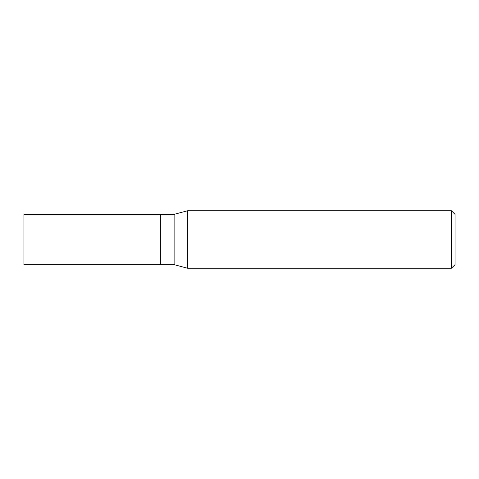 <?xml version="1.0" encoding="UTF-8"?>
<svg xmlns="http://www.w3.org/2000/svg" width="479" height="479" viewBox="0 0 479 479"><rect width="100%" height="100%" fill="white"/><g stroke="black" fill="none" stroke-linecap="round" stroke-linejoin="round"><path stroke-width="0.72" d="M160.465 214.352L23.95 214.352L23.95 264.647L160.465 264.647L160.465 214.352L160.465 264.647L174.117 264.647L174.117 214.352L160.465 214.352M174.117 214.352L187.523 210.76L187.523 268.24L174.117 264.647M187.523 268.24L451.457 268.24L451.457 210.76L187.523 210.76M451.457 210.76L455.05 214.352L455.05 264.647L451.457 268.24"/></g></svg>
